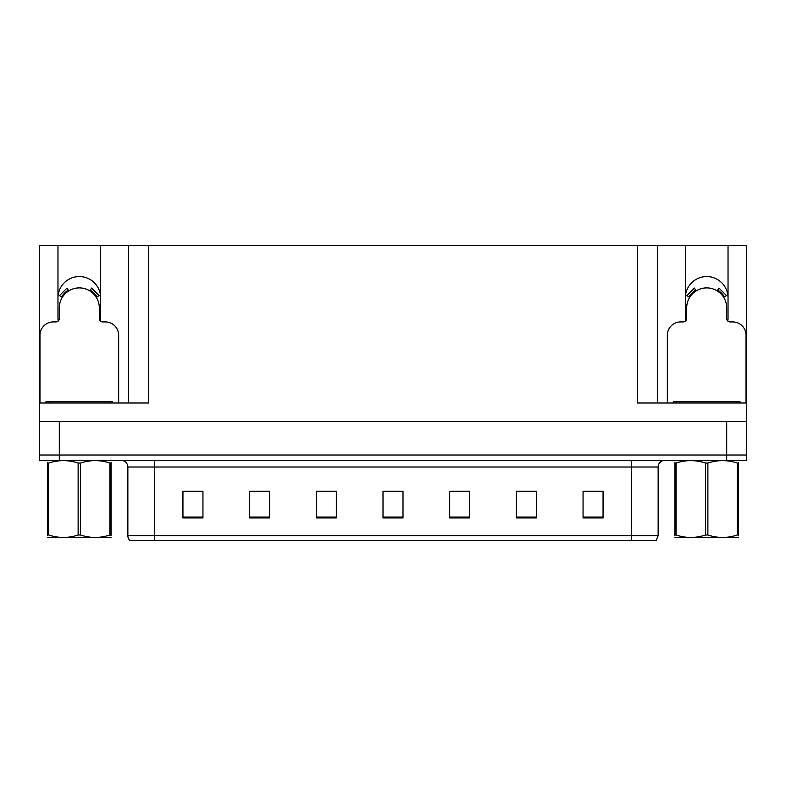 <?xml version="1.0" encoding="UTF-8"?>
<svg xmlns="http://www.w3.org/2000/svg" width="786" height="786" viewBox="0 0 786 786"><rect width="100%" height="100%" fill="white"/><g stroke="black" fill="none" stroke-linecap="round" stroke-linejoin="round"><path stroke-width="1.18" d="M727.797 321.052A21.34 21.34 0 0 0 728.033 317.908L728.033 245.625L746.7 245.625L746.7 421.679L39.3 421.679L39.3 455.015L59.304 455.015L39.3 455.015L39.3 460.35L59.304 460.35L59.304 455.015L726.696 455.015L59.304 455.015L59.304 421.679M100.421 321.052A21.34 21.34 0 0 0 100.647 317.908L100.647 245.625L128.658 245.625L128.658 403.002M728.033 297.904A21.34 21.34 0 0 0 706.693 276.564A21.34 21.34 0 0 0 685.353 297.904M57.968 297.904A21.34 21.34 0 0 1 79.307 276.564A21.34 21.34 0 0 1 100.647 297.904M128.658 245.625L637.338 245.625L637.338 403.002L746.7 403.002M58.203 321.052A21.34 21.34 0 0 1 57.968 317.908L57.968 245.625L39.3 245.625L39.3 403.002L148.662 403.002L148.662 245.625M39.3 403.002L39.3 421.679M59.304 460.35L746.7 460.35L746.7 455.015L726.696 455.015L746.7 455.015L746.7 421.679M637.338 245.625L657.342 245.625L657.342 403.002M657.342 245.625L685.353 245.625L685.353 317.908A21.34 21.34 0 0 0 685.579 321.052M728.033 245.625L685.353 245.625M57.968 245.625L100.647 245.625M658.137 535.708L656.231 540.375L631.463 540.375L631.463 535.708L658.137 535.708L658.137 467.022A6.671 6.671 0 0 1 664.809 460.35M127.863 535.708L154.537 535.708L154.537 540.375L631.463 540.375L129.769 540.375A6.671 6.671 0 0 1 127.863 535.708L127.863 467.022C127.46 462.974 125.239 460.743 121.191 460.35M603.058 517.964L603.058 491.289L583.055 491.289L583.055 517.964L603.058 517.964M536.376 517.964L536.376 491.289L516.373 491.289L516.373 517.964L536.376 517.964M469.684 517.964L469.684 491.289L449.68 491.289L449.68 517.964L469.684 517.964M202.945 517.964L202.945 491.289L182.941 491.289L182.941 517.964L202.945 517.964M269.627 517.964L269.627 491.289L249.624 491.289L249.624 517.964L269.627 517.964M336.32 517.964L336.32 491.289L316.316 491.289L316.316 517.964L336.32 517.964M403.002 517.964L403.002 491.289L382.998 491.289L382.998 517.964L403.002 517.964M631.463 540.375L652.802 540.375M531.945 491.427L526.728 491.427M516.726 491.427L536.376 491.427M583.055 491.427L602.931 491.427M592.919 491.427L587.712 491.427M333.795 491.427L328.528 491.427M318.526 491.427L336.32 491.427M249.624 491.427L267.554 491.427M257.553 491.427L252.335 491.427M196.569 491.427L191.352 491.427M449.68 491.427L465.754 491.427M455.752 491.427L450.486 491.427M394.778 491.427L389.502 491.427M403.002 491.427L382.998 491.427M202.945 491.427L182.941 491.427M118.657 403.002L118.657 335.249A13.333 13.333 0 0 0 105.314 321.916L102.652 321.916A3.331 3.331 0 0 1 99.321 318.576L99.321 307.906A20.004 20.004 0 0 0 79.307 287.902A20.004 20.004 0 0 0 59.304 307.906L59.304 318.576A3.331 3.331 0 0 1 55.973 321.916L53.301 321.916A13.333 13.333 0 0 0 39.968 335.249L39.968 403.002M89.85 290.908L91.608 288.069L99.154 295.615L96.314 297.373M62.31 297.373L59.471 295.615L67.016 288.069L68.775 290.908M45.971 403.002L45.971 401.666L112.653 401.666L112.653 403.002M111.072 537.359L47.553 537.467M111.072 535.453L111.072 535.011C111.072 538.243 111.072 538.243 111.072 535.011L109.893 535.011L109.893 463.052C100.127 459.82 90.331 459.82 80.486 463.052L78.128 463.052C68.372 459.82 58.577 459.82 48.732 463.052L47.553 463.052C47.553 459.82 47.553 459.82 47.553 463.052L47.553 462.61M80.486 463.052L80.486 535.011C90.252 538.243 100.048 538.243 109.893 535.011M80.486 535.011L78.128 535.011L78.128 463.052M111.072 462.61L111.072 463.052C111.072 459.82 111.072 459.82 111.072 463.052L109.893 463.052M111.072 463.052L111.072 535.011M48.732 463.052L48.732 535.011L47.553 535.011L47.553 463.052M48.732 535.011C58.488 538.243 68.294 538.243 78.128 535.011M47.553 535.011C47.553 538.243 47.553 538.243 47.553 535.011L47.553 535.453M746.032 403.002L746.032 335.249A13.333 13.333 0 0 0 732.699 321.916L730.027 321.916A3.331 3.331 0 0 1 726.696 318.576L726.696 307.906A20.004 20.004 0 0 0 706.693 287.902A20.004 20.004 0 0 0 686.679 307.906L686.679 318.576A3.331 3.331 0 0 1 683.348 321.916L680.686 321.916A13.333 13.333 0 0 0 667.343 335.249L667.343 403.002M717.225 290.908L718.984 288.069L726.529 295.615L723.69 297.373M689.686 297.373L686.846 295.615L694.392 288.069L696.15 290.908M740.029 401.666L740.029 403.002L740.029 401.666L673.347 401.666L673.347 403.002M738.447 537.359L674.928 537.467M738.447 535.453L738.447 535.011C738.447 538.243 738.447 538.243 738.447 535.011L737.268 535.011L737.268 463.052C727.512 459.82 717.706 459.82 707.872 463.052L705.514 463.052C695.748 459.82 685.952 459.82 676.107 463.052L674.928 463.052C674.928 459.82 674.928 459.82 674.928 463.052L674.928 462.61M707.872 463.052L707.872 535.011C717.628 538.243 727.423 538.243 737.268 535.011M707.872 535.011L705.514 535.011L705.514 463.052M738.447 462.61L738.447 463.052C738.447 459.82 738.447 459.82 738.447 463.052L737.268 463.052M738.447 463.052L738.447 535.011M676.107 463.052L676.107 535.011L674.928 535.011L674.928 463.052M676.107 535.011C685.873 538.243 695.669 538.243 705.514 535.011M674.928 535.011C674.928 538.243 674.928 538.243 674.928 535.011L674.928 535.453M726.696 421.679L726.696 460.35M631.463 460.35L631.463 467.022L127.863 467.022M658.137 467.022L631.463 467.022L631.463 535.708L154.537 535.708L154.537 460.35M403.002 517.041L382.998 517.041M336.32 517.041L316.316 517.041M269.627 517.041L249.624 517.041M202.945 517.041L182.941 517.041M469.684 517.041L449.68 517.041M536.376 517.041L516.373 517.041M603.058 517.041L583.055 517.041M97.081 296.902A20.898 20.898 0 0 0 90.321 290.142M68.303 290.142A20.898 20.898 0 0 0 61.544 296.902M96.501 297.255A20.23 20.23 0 0 0 89.968 290.712M68.657 290.712A20.23 20.23 0 0 0 62.114 297.255M109.323 401.666L109.323 403.002M49.302 401.666L49.302 403.002M724.456 296.902A20.898 20.898 0 0 0 717.697 290.142M695.679 290.142A20.898 20.898 0 0 0 688.919 296.902M723.886 297.255A20.23 20.23 0 0 0 717.343 290.712M696.032 290.712A20.23 20.23 0 0 0 689.499 297.255M736.698 401.666L736.698 403.002M676.677 401.666L676.677 403.002M61.249 537.28L60.502 537.712M688.624 537.28L687.888 537.712"/></g></svg>
